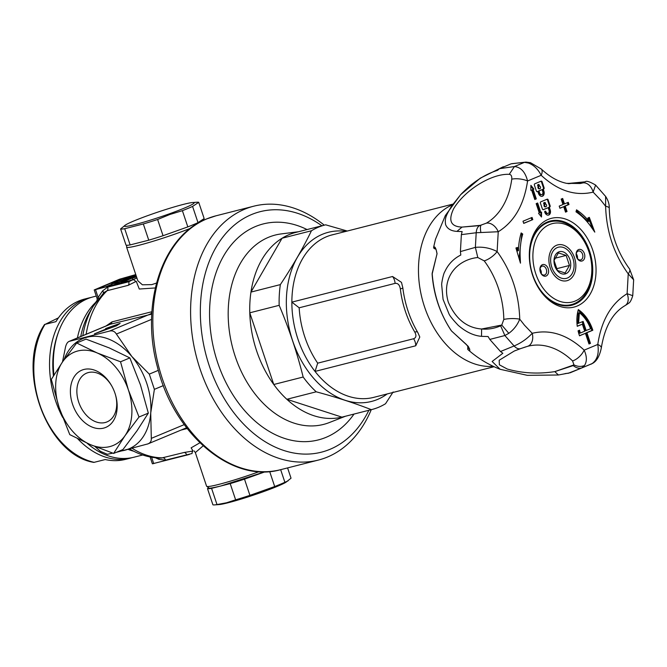 <?xml version="1.0" encoding="UTF-8"?>
<svg xmlns="http://www.w3.org/2000/svg" width="667" height="667" viewBox="0 0 667 667"><rect width="100%" height="100%" fill="white"/><g stroke="black" fill="none" stroke-linecap="round" stroke-linejoin="round"><path stroke-width="1" d="M53.935 375.062A82.725 58.546 -104.3 0 1 87.427 298.791A82.725 58.546 -104.3 0 1 93.205 296.857L96.265 296.081M136.126 275.629A42.971 3.143 -18.5 0 0 111.589 283.208A42.971 3.143 161.5 0 0 111.597 283.25L112.031 284.559A42.971 3.143 161.5 0 0 113.54 284.867M190.495 228.297A41.362 3.027 161.5 0 1 138.661 245.356A41.362 3.027 161.5 0 1 126.597 247.149L137.844 280.774L142.405 284.801L151.801 284.626L156.487 283.066M135.776 274.587L119.568 279.206L94.214 289.945L133.9 279.631A3.218 1.367 -123.9 0 0 136.276 281.349L128.189 285.334L107.12 290.695L104.06 292.438L93.13 306.411A90.07 63.74 -104.3 0 0 82.808 335.659M94.214 289.945L97.182 298.799L102.601 290.862L107.67 287.135L128.739 281.766L131.182 280.574M135.868 274.862L120.852 278.981L97.19 288.944L129.782 280.74L136.935 278.056M111.914 284.2L105.228 286.985M135.351 278.723L129.065 280.915M136.376 276.38L134.125 277.322L136.485 276.722M136.577 276.988L132.316 278.072L124.737 281.241A42.971 3.143 161.5 0 1 121.044 282.149L122.87 281.391A40.212 2.943 161.5 0 0 124.679 280.957L130.424 278.556L124.921 279.957L118.101 282.808L118.376 283.642M118.101 282.808A42.971 3.143 161.5 0 1 111.597 283.25M124.921 279.957L125.188 280.749M121.044 282.149L121.294 282.9M124.737 281.241L124.971 281.958M132.316 278.072L132.75 279.381M136.285 276.113L118.601 282.291A40.212 2.943 161.5 0 1 114.315 282.508A40.212 2.943 -18.5 0 1 136.201 275.871M155.286 287.952L139.278 289.036L136.276 281.349M106.111 325.93L112.014 321.869L151.909 311.714M158.346 370.343L149.291 374.12L131.824 356.478L116.391 334.05C114.749 331.366 112.448 330.373 109.488 331.09L69.026 341.421L109.53 324.504M116.533 325.779L94.422 333.867L109.513 327.572L105.636 328.556L120.135 323.387L116.533 325.779M95.731 302.343A3.218 3.085 -6.7 0 1 95.656 302.384L97.19 300.167A82.725 58.546 -104.3 0 1 97.257 300.108M142.713 454.986L134.017 457.203A82.725 58.546 -104.3 0 1 87.044 443.171M129.39 448.841C139.595 454.927 150.25 458.004 161.347 458.062L184.117 452.484L193.046 451.017A3.218 1.459 82.9 0 0 192.079 453.502L165.558 460.13L158.979 459.371A3.218 1.826 114.3 0 0 158.821 458.012M189.361 454.444L152.393 463.815L150.092 456.953M193.046 451.017L191.137 447.84L199.875 442.796M203.127 445.856L195.339 452.601L206.587 486.218A41.362 3.027 -18.5 0 0 218.659 484.434A41.362 3.027 -18.5 0 0 259.163 471.661M53.41 375.913A80.432 56.92 -104.3 0 1 58.429 332.274A80.432 56.92 75.7 0 0 53.41 375.913M94.956 446.531L100.425 451.326L107.329 454.285L112.756 453.135M116.241 452.343L148.082 443.838L186.585 427.764M147.307 444.105C150.175 443.171 151.509 441.262 151.301 438.369L150.734 412.99L154.385 389.345L163.373 385.593M151.776 314.115L110.255 324.262L69.518 341.262C67.726 341.754 66.392 343.663 65.524 346.998L62.473 362.006M64.032 359.78A59.747 41.988 67.3 0 1 86.943 337.244A59.747 41.988 67.3 0 1 131.824 356.478A59.747 41.988 67.3 0 1 150.734 412.99A59.747 41.988 67.3 0 1 124.762 450.258A59.747 41.988 67.3 0 1 119.093 451.15M112.014 321.869A4.594 3.252 -104.3 0 1 110.255 324.262L109.58 324.487M149.291 374.12L154.385 389.345M109.663 328.022L109.513 327.572M97.207 298.874A3.218 3.085 -6.7 0 1 97.299 299.325L97.299 299.325A3.218 3.085 -6.7 0 1 97.265 300.2M98.057 297.907A3.218 2.218 -147.3 0 1 98.499 298.599M95.556 289.745L98.166 297.549A3.218 2.068 -146.5 0 1 98.699 298.341M102.601 290.862A3.218 2.076 -146.4 0 1 103.343 293.147M334.159 234.384A83.875 59.355 75.7 0 0 332.299 234.809A83.875 59.355 75.7 0 0 330.457 235.326L452.735 204.152M393.146 391.954L385.543 403.718A95.198 67.367 -104.3 0 1 378.623 407.27A95.198 67.367 -104.3 0 1 371.986 409.488A95.198 67.367 -104.3 0 1 371.311 409.655C354.861 403.218 336.493 397.265 316.216 391.804A95.198 67.367 -104.3 0 1 303.16 377.022C297.04 352.526 289.044 328.623 279.173 305.328A95.198 67.367 -104.3 0 1 280.348 284.601C292.63 266.166 302.993 248.224 311.456 230.757A95.198 67.367 -104.3 0 1 318.376 227.205A95.198 67.367 -104.3 0 1 325.012 224.987A95.198 67.367 -104.3 0 1 325.688 224.821L347.274 231.04M321.894 225.78A124.095 87.819 75.7 0 0 251.517 214.566A124.095 87.819 75.7 0 0 209.313 365.941A124.095 87.819 75.7 0 0 330.048 449.291A124.095 87.819 75.7 0 0 368.859 410.288M371.252 409.68A130.982 92.696 -104.3 0 1 327.514 457.012A130.982 92.696 -104.3 0 1 318.376 460.072A130.982 92.696 -104.3 0 1 198.032 362.556A130.982 92.696 -104.3 0 1 244.614 209.246A130.982 92.696 -104.3 0 1 253.752 206.195A130.982 92.696 -104.3 0 1 324.279 225.171M395.081 283.375A9.188 6.503 75.7 0 0 392.563 276.505L291.863 302.134A83.875 59.355 75.7 0 0 315.041 371.419L415.741 345.781A9.188 6.503 75.7 0 0 413.607 338.744C416.208 337.735 416.592 335.509 414.774 332.058A80.657 57.079 -104.3 0 1 400.333 288.903C399.658 284.892 397.907 283.05 395.081 283.375L299.166 307.795L291.863 302.134A83.875 59.355 75.7 0 1 326.446 236.768A83.875 59.355 75.7 0 1 330.457 235.326M392.563 276.505L401.476 282.358L402.801 287.669A83.875 59.355 -104.3 0 0 417.817 332.541L419.793 337.035L415.741 345.781M371.986 409.488L342.588 416.975A95.198 67.367 -104.3 0 1 341.921 417.142A95.198 67.367 -104.3 0 1 286.827 399.283A95.198 67.367 -104.3 0 1 273.77 384.5A95.198 67.367 -104.3 0 1 249.783 312.806A95.198 67.367 -104.3 0 1 250.959 292.088A95.198 67.367 -104.3 0 1 282.058 238.244A95.198 67.367 -104.3 0 1 288.978 234.684A95.198 67.367 -104.3 0 1 295.623 232.466L325.012 224.987M316.216 391.804L286.827 399.283L341.921 417.142L371.311 409.655M311.456 230.757L282.058 238.244L250.959 292.088L280.348 284.601M279.173 305.328L249.783 312.806L273.77 384.5L303.16 377.022M299.166 307.795A80.657 57.079 75.7 0 0 317.692 363.165L315.041 371.419A83.875 59.355 75.7 0 0 373.678 397.382L494.122 366.717M62.681 417.45A82.725 58.546 -104.3 0 1 56.286 402.885A82.725 58.546 -104.3 0 1 89.428 297.824L84.709 299.024A82.725 58.546 75.7 0 0 55.953 321.652L44.581 324.454C15.091 367.342 46.115 454.861 93.872 462.398L105.219 459.546A82.725 58.546 75.7 0 0 125.521 459.363L130.24 458.162A82.725 58.546 -104.3 0 1 77.731 438.769M94.205 462.348A82.725 58.546 75.7 0 1 40.554 406.887A82.725 58.546 75.7 0 1 44.931 324.454L58.454 317.842M540.295 271.853A4.594 3.252 75.7 0 0 544.447 275.046A4.594 3.252 75.7 0 0 544.772 274.937A4.594 3.252 75.7 0 0 546.331 269.335A4.594 3.252 75.7 0 0 542.179 266.141A4.594 3.252 75.7 0 0 541.862 266.25A4.594 3.252 75.7 0 0 540.295 271.853M546.148 276.005A5.978 4.227 -104.3 0 1 540.337 271.994A5.978 4.227 -104.3 0 1 542.371 264.707A5.978 4.227 -104.3 0 1 548.182 268.718A5.978 4.227 -104.3 0 1 546.148 276.005M576.505 256.737A4.594 3.252 75.7 0 0 580.657 259.93A4.594 3.252 75.7 0 0 580.982 259.822A4.594 3.252 75.7 0 0 582.541 254.219A4.594 3.252 75.7 0 0 578.389 251.025A4.594 3.252 75.7 0 0 578.072 251.134A4.594 3.252 75.7 0 0 576.505 256.737M582.358 260.889A5.978 4.227 -104.3 0 1 576.546 256.878A5.978 4.227 -104.3 0 1 578.581 249.583A5.978 4.227 -104.3 0 1 584.392 253.602A5.978 4.227 -104.3 0 1 582.358 260.889M576.246 253.802A4.594 3.252 -104.3 0 1 577.188 255.578A4.594 3.252 -104.3 0 1 577.447 258.513M541.237 273.628A4.594 3.252 75.7 0 0 540.979 270.694A4.594 3.252 75.7 0 0 540.037 268.918M575.162 301.05A40.445 28.623 75.7 0 0 588.919 251.709A40.445 28.623 75.7 0 0 549.566 224.546A40.445 28.623 75.7 0 0 535.809 273.879A40.445 28.623 75.7 0 0 575.162 301.05M547.265 222.77A42.746 30.248 -104.3 0 1 550.242 221.778A42.746 30.248 -104.3 0 1 589.52 253.593A42.746 30.248 -104.3 0 1 574.312 303.618A42.746 30.248 -104.3 0 1 571.336 304.619A42.746 30.248 -104.3 0 1 532.066 272.795A42.746 30.248 -104.3 0 1 547.265 222.77M568.217 280.29A18.501 13.09 -104.3 0 1 550.217 267.867A18.501 13.09 -104.3 0 1 556.511 245.298A18.501 13.09 -104.3 0 1 574.512 257.729A18.501 13.09 -104.3 0 1 568.217 280.29M582.666 182.95A74.529 52.743 -104.3 0 1 580.248 183.508L566.591 183.342C558.012 181.574 549.575 176.797 541.262 169.001L541.262 169.001A11.489 5.369 133.8 0 1 541.179 175.296C538.019 169.135 533.8 165.057 528.522 163.073L524.504 162.339L514.449 166.542C520.927 167.217 525.296 172.028 527.572 180.982A11.489 3.994 -172.5 0 0 511.756 179.173A74.529 52.743 -104.3 0 1 503.11 205.761A74.529 52.743 -104.3 0 1 486.343 223.162A11.489 7.954 59.8 0 1 498.241 231.741L476.205 232.741L475.371 247.382C482.9 246.615 490.153 248.007 497.123 251.559A11.489 4.119 143.1 0 1 484.209 260.864A74.529 52.743 -104.3 0 1 498.432 288.302A74.529 52.743 -104.3 0 1 503.81 319.443A11.489 2.593 -0.9 0 1 519.743 319.159C517.434 324.937 513.79 329.656 508.804 333.325L504.869 335.534L514.09 345.981C521.052 343.03 527.097 338.803 532.224 333.3A11.489 8.121 75 0 1 527.555 346.331L520.744 348.574C518.634 349.308 516.416 348.449 514.09 345.981L500.483 351.517L502.851 353.26L492.129 361.481L500.142 369.293L527.347 375.338L558.421 374.996L570.177 372.77L591.887 363.732C597.232 360.047 599.191 353.618 597.782 344.455A11.489 3.994 7.5 0 1 601.309 347.966L601.309 347.966C604.686 327.038 612.589 312.923 625.021 305.619A11.489 7.954 -120.2 0 0 627.113 293.688L632.75 295.689L633.65 279.798L628.239 273.87A11.489 4.119 -36.9 0 0 629.556 268.968L629.556 268.968C616.725 251.326 609.955 231.032 609.238 208.096L609.238 208.096A11.489 2.593 179.1 0 0 605.619 206.27L605.619 196.423L595.589 185.051L593.13 192.129A11.489 8.121 -105 0 0 582.666 182.95C584.759 182.324 585.076 182.074 583.617 182.199L568.509 183.692M520.443 348.683L514.299 351.017L499.183 360.255L499.375 364.807L507.304 369.051C522.436 373.303 538.261 374.162 554.802 371.619L573.22 365.574L573.953 364.899L572.569 360.922A11.489 5.369 -46.2 0 0 584.175 350.133C586.96 356.395 587.068 361.514 584.5 365.491L581.832 367.934L592.279 363.498M484.209 260.864L477.797 257.529C458.179 259.396 440.712 276.822 448.349 302.293C455.744 318.968 466.833 327.872 481.624 329.006C488.152 329.573 494.489 328.506 500.65 325.813L501.759 325.054L508.804 333.325M511.756 179.173C511.989 176.146 511.147 174.537 509.238 174.345C492.321 173.42 465.483 189.178 453.652 208.696C447.982 220.594 450.775 226.73 462.048 227.088L481.015 225.279C480.29 226.163 480.223 228.439 480.815 232.116M545.389 206.845A1.342 0.95 -104.3 0 1 544.18 204.619L544.806 204.461A1.342 0.95 75.7 0 0 546.015 206.687A1.342 0.95 75.7 0 0 545.623 204.11L545.356 202.776L544.339 202.676L544.806 204.461M548.799 214.999A4.135 2.926 75.7 0 0 550.208 209.947L549.291 207.212L549.766 207.012A1.034 0.734 75.7 0 0 550.117 205.753L548.157 199.883A1.034 0.734 75.7 0 0 547.148 199.191L540.762 201.851A1.034 0.734 75.7 0 0 540.412 203.118L542.379 208.979A1.034 0.734 75.7 0 0 543.38 209.68L548.132 207.695L549.049 210.43A2.376 1.684 -104.3 0 1 548.241 213.332A2.376 1.684 -104.3 0 1 548.074 213.39A2.376 1.684 -104.3 0 1 545.931 211.739L545.906 211.672A0.875 0.625 75.7 0 0 544.756 212.156L544.772 212.214A4.135 2.926 75.7 0 0 548.507 215.091A4.135 2.926 75.7 0 0 548.799 214.999M546.832 199.316A1.034 0.734 -104.3 0 1 547.524 200.042L549.491 205.911A1.034 0.734 -104.3 0 1 549.133 207.17L548.658 207.37L549.575 210.113A4.135 2.926 -104.3 0 1 548.191 215.149M544.831 211.272A0.875 0.625 -104.3 0 1 545.281 211.831L545.298 211.898A2.376 1.684 75.7 0 0 547.449 213.548A2.376 1.684 75.7 0 0 547.615 213.49M539.361 188.819A1.342 0.95 -104.3 0 1 538.144 186.593L538.778 186.435A1.342 0.95 75.7 0 0 539.987 188.661A1.342 0.95 75.7 0 0 539.595 186.093L538.903 184.409L538.194 185.226L538.778 186.435M541.321 194.689A2.376 1.684 -104.3 0 1 541.154 194.747A2.376 1.684 -104.3 0 1 539.011 193.088L538.352 191.137L541.479 189.828L538.986 190.97L539.636 192.93A2.376 1.684 75.7 0 0 541.787 194.581A2.376 1.684 75.7 0 0 541.954 194.531A2.376 1.684 75.7 0 0 542.763 191.629L542.104 189.67M542.504 196.19A4.135 2.926 75.7 0 0 543.913 191.146L543.263 189.186L543.738 188.994A1.034 0.734 75.7 0 0 544.089 187.727L542.121 181.858A1.034 0.734 75.7 0 0 541.12 181.166L534.734 183.834A1.034 0.734 75.7 0 0 534.384 185.093L536.351 190.962A1.034 0.734 75.7 0 0 537.352 191.654L537.827 191.454L538.486 193.413A4.135 2.926 75.7 0 0 542.221 196.29A4.135 2.926 75.7 0 0 542.504 196.19M540.804 181.299A1.034 0.734 -104.3 0 1 541.496 182.024L543.455 187.886A1.034 0.734 -104.3 0 1 543.105 189.153L542.63 189.353L543.288 191.304A4.135 2.926 -104.3 0 1 541.896 196.34M543.238 294.497A45.79 32.408 -104.3 0 1 532.616 275.271A45.79 32.408 -104.3 0 1 541.195 223.854A45.79 32.408 -104.3 0 1 582.116 230.94A45.79 32.408 -104.3 0 1 589.811 294.706A45.79 32.408 -104.3 0 1 543.238 294.497M532.549 275.037A43.455 30.749 75.7 0 0 542.63 293.28A43.455 30.749 75.7 0 0 571.277 305.361A43.455 30.749 75.7 0 0 574.829 304.219A43.455 30.749 75.7 0 0 579.523 232.966A43.455 30.749 75.7 0 0 549.833 221.152A43.455 30.749 75.7 0 0 547.324 222.028A43.455 30.749 75.7 0 0 532.549 275.037M539.311 213.023L538.561 213.332L541.496 217.017L541.554 212.089L540.804 212.398L537.66 203.01L536.168 203.635L539.311 213.023M533.108 189.378L533.867 189.061L530.899 185.334L530.84 190.32L531.599 190.003L534.784 199.508L536.293 198.883L533.108 189.378L532.483 189.536L535.659 199.041L536.293 198.883M520.468 263.148L515.941 247.974L517.475 247.449L518.442 250.684A60.73 42.98 -104.3 0 1 521.169 232.933L522.736 234.059A58.429 41.354 75.7 0 0 520.168 256.637L520.468 263.148M591.195 226.98A58.429 41.354 75.7 0 0 576.005 211.823L576.53 209.822A60.73 42.98 -104.3 0 1 589.003 221.227L587.835 218.076L589.303 217.35L594.797 232.124L591.195 226.98M532.783 219.618L523.728 223.395L523.003 221.219L532.058 217.442L532.783 219.618L523.687 223.262M564.49 203.902L568.267 202.326L568.993 204.502L565.216 206.07L567.033 211.506L565.524 212.139L563.707 206.703L559.938 208.279L559.213 206.103L562.981 204.527L561.164 199.1L562.673 198.466L564.49 203.902L563.548 204.144L561.772 198.841M577.255 326.313A33.784 23.904 -104.3 0 1 578.331 309.596A33.784 23.904 -104.3 0 1 592.821 330.248L586.91 332.716L590.47 343.372L588.994 343.989L585.434 333.333L579.515 335.809A33.784 23.904 -104.3 0 1 578.072 330.824L579.565 330.198A31.532 22.311 75.7 0 0 580.307 333.05L584.717 331.207L582.366 324.179L577.255 326.313M592.821 330.248L591.879 330.49A33.784 23.904 75.7 0 0 578.122 310.355M582.366 324.179L577.238 326.163M580.307 333.05L579.365 333.292A31.532 22.311 75.7 0 1 578.656 330.582M585.434 333.333L579.473 335.676M590.47 343.372L588.953 343.855M586.91 332.716L585.968 332.958L589.528 343.613M591.879 330.49L585.968 332.958M567.367 202.701L568.051 204.736L568.993 204.502M563.707 206.703L559.896 208.146M567.033 211.506L565.483 212.006M565.216 206.07L564.274 206.311L566.091 211.747M568.051 204.736L564.274 206.311M531.157 217.817L531.841 219.86M588.436 217.775L592.596 228.989M576.33 210.564L588.061 221.469L589.003 221.227M519.343 259.38L519.226 256.87L520.168 256.637M522.736 234.059L521.794 234.3L519.226 256.87M520.944 233.692L521.794 234.3M516.558 247.765L517.5 250.925L518.442 250.684M586.193 330.59L583.133 321.427L577.647 323.57L578.422 312.931L579.365 312.69C584.259 316.608 588.011 321.961 590.612 328.748L585.251 330.832L582.233 321.811M514.332 351L520.744 348.574M500.65 325.813L504.869 335.534L489.803 339.42L500.483 351.517M503.81 319.443L501.759 325.054L481.624 329.006L481.507 336.343C473.687 335.676 465.925 331.999 458.212 325.321C452.71 319.501 449.608 315.616 448.908 313.673L443.071 299.391L441.671 284.742C441.504 283.192 443.48 273.362 444.714 271.878C448.166 264.299 453.527 258.679 460.805 255.027L460.413 251.592L475.371 247.382L477.797 257.529M486.343 223.162L479.606 225.629L462.048 227.088L456.945 231.391L462.139 231.582L461.372 234.634L460.413 251.592M479.606 225.629C477.63 226.755 476.488 229.123 476.205 232.741L461.372 234.634M511.631 163.698L525.988 162.098L511.122 163.824L499.483 168.684L514.449 166.542L509.238 174.345M595.589 185.051C589.711 181.641 586.268 180.565 585.276 181.816L583.617 182.199M573.22 365.574C576.121 367.942 578.989 368.726 581.832 367.934L567.976 373.387M578.589 323.328L579.365 312.69M481.507 336.343L488.086 336.543L489.803 339.42M499.483 168.684L497.507 170.36C489.036 172.97 480.674 177.48 472.436 183.9C470.36 185.159 461.706 193.372 460.739 194.622L451.442 206.303C446.456 215.091 444.556 217.7 445.606 224.612C447.274 228.773 451.05 231.032 456.945 231.391M503.302 166.742L480.265 178.189L460.572 194.756L445.364 215.508L435.484 239.27L433.608 247.349C434.817 245.923 435.968 248.057 437.052 253.752L432.158 273.328C433.833 295.081 440.27 314.282 451.484 330.924L468.267 346.381C470.485 350.642 470.343 351.659 467.859 349.433L468.342 349.967M467.859 349.433L467.976 346.098M469.651 348.899L468.001 347.974M450.984 330.248L451.05 330.357C439.995 313.54 433.683 294.814 432.116 274.204L432.208 272.97M435.951 249.216L433.583 247.399L435.484 239.27M451.584 331.049L466.4 344.505M537.035 191.687L537.827 191.454M542.63 189.353L543.263 189.186M538.352 191.137L538.986 190.97M538.144 186.593L537.569 185.384L538.336 184.551M530.89 186.268L533.241 189.22L533.867 189.061M533.241 189.22L532.483 189.536M535.659 199.041L534.751 199.425M530.84 190.22L531.599 190.003M537.06 203.26L540.178 212.556L540.804 212.398M540.92 212.348L540.879 216.241M543.071 209.705L548.132 207.695M548.658 207.37L549.291 207.212M544.18 204.619L543.597 203.41L544.364 202.576M115.024 393.388A31.024 21.803 67.3 0 1 115.516 394.964A31.024 21.803 67.3 0 1 103.026 428.264A31.024 21.803 67.3 0 1 72.545 404.202A31.024 21.803 67.3 0 1 81.299 370.402A31.024 21.803 67.3 0 1 111.789 386.035A31.024 21.803 67.3 0 1 115.024 393.388M111.973 386.36A26.43 18.568 -112.7 0 0 86.618 373.145A26.43 18.568 -112.7 0 0 78.706 402.143A26.43 18.568 -112.7 0 0 106.978 421.919A26.43 18.568 -112.7 0 0 115.408 394.597M124.946 435.793A50.559 35.526 -112.7 0 0 128.398 389.978A50.559 35.526 -112.7 0 0 97.232 352.976A50.559 35.526 -112.7 0 0 62.623 361.789A50.559 35.526 -112.7 0 0 59.163 407.604A50.559 35.526 -112.7 0 0 90.328 444.606A50.559 35.526 -112.7 0 0 124.946 435.793L139.011 417.008L128.398 389.978L120.535 361.797L97.232 352.976L76.688 343.005L62.623 361.789L51.309 379.423L59.163 407.604L69.777 434.634L90.328 444.606L113.632 453.427L124.946 435.793M120.535 361.797L129.857 357.912L109.305 347.941L86.001 339.119L76.688 343.005M129.857 357.912L140.47 384.942L148.332 413.123L139.011 417.008M148.332 413.123L137.018 430.757L122.953 449.541L113.632 453.427M287.585 467.909L291.029 478.197L286.126 482.133A36.768 2.693 161.5 0 1 228.214 502.735A36.768 2.693 161.5 0 1 219.059 504.577L214.507 504.902A41.362 3.027 161.5 0 1 212.906 504.786L207.47 488.561A41.362 3.027 -18.5 0 0 211.581 488.344L218.709 486.535M288.044 480.899L284.884 482.283A41.362 3.027 161.5 0 1 274.696 486.535L249.925 495.364A41.362 3.027 161.5 0 1 235.626 499.833L226.513 502.785L217.008 504.569A41.362 3.027 161.5 0 1 214.507 504.902M220.569 486.06L230.198 483.608A41.362 3.027 -18.5 0 0 244.497 479.139L254.519 475.571M259.28 473.87L265.149 471.777M208.446 487.919L207.47 488.561M211.581 488.344L217.008 504.569M235.626 499.833L230.198 483.608M244.497 479.139L249.925 495.364M274.696 486.535L269.676 471.536M280.657 469.668L284.884 482.283M169.009 213.949A36.768 2.693 -18.5 0 0 192.571 202.543A36.768 2.693 -18.5 0 0 149.541 214.974A36.768 2.693 -18.5 0 0 125.504 224.979A36.768 2.693 -18.5 0 0 134.984 224.579A36.768 2.693 -18.5 0 0 169.009 213.949M198.724 202.334L204.16 218.559L198.007 222.645A41.362 3.027 161.5 0 1 187.819 226.897L163.048 235.718A41.362 3.027 161.5 0 1 148.749 240.187L143.322 223.962A41.362 3.027 -18.5 0 0 157.62 219.493L169.81 214.499L182.391 210.672A41.362 3.027 -18.5 0 0 192.58 206.42L198.724 202.334A41.362 3.027 -18.5 0 0 197.124 202.218L192.571 202.543M148.749 240.187L130.132 244.922A41.362 3.027 161.5 0 1 126.03 245.139L120.602 228.923A41.362 3.027 -18.5 0 0 124.704 228.706L143.322 223.962M192.58 206.42L198.007 222.645M187.819 226.897L182.391 210.672M157.62 219.493L163.048 235.718M124.704 228.706L130.132 244.922M125.504 224.979L120.602 228.923M554.052 260.447L557.412 270.485L565.124 272.986L569.476 265.449L566.116 255.411L558.404 252.91L554.052 260.447M566 273.662A11.489 8.129 -104.3 0 1 554.819 265.941A11.489 8.129 -104.3 0 1 558.729 251.926A11.489 8.129 -104.3 0 1 569.91 259.646A11.489 8.129 -104.3 0 1 566 273.662M567.45 278.006A16.083 11.381 75.7 0 0 572.928 258.387A16.083 11.381 75.7 0 0 557.27 247.582A16.083 11.381 75.7 0 0 551.801 267.209A16.083 11.381 75.7 0 0 567.45 278.006M556.245 268.818L569.476 265.449M554.56 258.354L566.116 255.411M264.899 471.786A39.07 2.86 161.5 0 1 220.894 485.976M133.717 451.226A82.725 58.546 -104.3 0 1 128.156 449.383M77.422 337.911A82.725 58.546 -104.3 0 1 95.656 302.384M93.13 306.411L89.895 311.864A84.576 59.855 75.7 0 0 80.724 336.535M128.189 285.334A3.218 2.276 -104.3 0 0 128.739 281.766L128.598 281.332M121.211 280.073L120.852 278.981M124.937 278.914L124.546 277.747M107.67 287.135A3.218 2.276 -104.3 0 1 107.12 290.695A91.921 65.049 75.7 0 0 86.135 334.275M109.488 331.09L150.225 314.082A4.594 3.252 -104.3 0 0 151.893 312.064M158.979 459.371L155.411 457.762M151.592 457.228L153.735 463.615M186.777 455.202L186.627 454.769A3.218 2.276 75.7 0 0 184.117 452.484M187.177 428.531L180.957 430.107M132.166 448.324A91.921 65.049 75.7 0 0 163.048 457.845A3.218 2.276 75.7 0 1 165.558 460.13M151.609 319.351L116.391 334.05M151.301 438.369L184.242 424.621M493.263 366.316A83.875 59.355 -104.3 0 1 422.078 298.508A83.875 59.355 -104.3 0 1 452.176 204.911M387.202 393.939A87.285 61.764 -104.3 0 1 377.572 399.416A87.285 61.764 -104.3 0 1 292.646 340.795A87.285 61.764 -104.3 0 1 322.328 234.317A87.285 61.764 -104.3 0 1 345.931 231.382M206.845 218.859A130.982 92.696 75.7 0 0 160.272 372.169A130.982 92.696 75.7 0 0 280.615 469.685C231.707 483.7 173.653 434.092 157.429 366.95C140.112 304.369 161.923 236.243 206.528 218.968L215.983 215.808A130.982 92.696 75.7 0 0 206.845 218.859M354.01 414.065A111.447 78.864 -104.3 0 1 326.055 437.335A111.447 78.864 -104.3 0 1 217.617 362.473A111.447 78.864 -104.3 0 1 255.511 226.522A111.447 78.864 -104.3 0 1 307.045 229.556M298.491 231.741L281.257 233.909A97.716 69.151 75.7 0 0 268.476 237.319A97.716 69.151 75.7 0 0 235.001 355.769A97.716 69.151 75.7 0 0 329.281 422.57L345.456 416.241M317.692 363.165L413.607 338.744M402.826 287.877A9.188 1.184 -6.8 0 1 400.333 288.903M417.525 332.049A9.188 2.476 -30.5 0 0 414.774 332.058M524.47 325.188L532.224 333.3C550.1 329.056 567.417 334.667 584.175 350.133L597.782 344.455C601.351 320.502 611.122 303.577 627.113 293.688L628.239 273.87C613.923 254.16 606.386 231.632 605.619 206.27L600.892 200.242L593.13 192.129C575.254 196.381 557.937 190.77 541.179 175.296L527.572 180.982C524.012 204.936 514.232 221.853 498.241 231.741L497.123 251.559C511.431 271.269 518.968 293.805 519.743 319.159L524.47 325.188M527.555 346.331A74.529 52.743 -104.3 0 1 550.433 347.19A74.529 52.743 -104.3 0 1 572.569 360.922M549.575 210.113L550.208 209.947M545.298 211.898L545.931 211.739M539.011 193.088L539.636 192.93M543.288 191.304L543.913 191.146M558.421 374.996L554.802 371.619L573.953 364.899C577.68 366.692 581.199 366.892 584.5 365.491M541.262 169.001L530.448 162.673L528.522 163.073M466.358 344.472L469.635 349.016M543.105 189.153L543.738 188.994M543.455 187.886L544.089 187.727M541.496 182.024L542.121 181.858M538.277 184.567L538.903 184.409M537.677 184.817L538.311 184.659M537.569 185.384L538.194 185.226M545.281 211.831L545.906 211.672M549.133 207.17L549.766 207.012M549.491 205.911L550.117 205.753M547.524 200.042L548.157 199.883M544.305 202.593L544.939 202.435M543.705 202.843L544.339 202.676M543.597 203.41L544.222 203.252M204.41 219.893L203.193 219.201M264.916 471.786L220.727 486.035C212.881 487.869 208.979 488.544 209.046 488.044L206.587 486.218M194.205 450.95L195.339 452.601M126.697 245.281L126.597 247.149M97.174 298.799L97.099 300.534M318.376 460.072L280.615 469.685M253.752 206.195L215.983 215.808M91.337 297.382L89.428 297.824M132.133 457.637L130.24 458.162M545.164 223.07L550.242 221.778M566.25 305.911L571.336 304.619M514.299 351.017L515.424 350.559M525.696 346.882L520.593 348.633M545.298 206.87L545.923 206.712M547.449 213.548L548.074 213.39M539.261 188.853L539.895 188.694M541.154 194.747L541.787 194.581M609.238 208.096C609.446 204.352 608.237 200.459 605.619 196.415M629.556 268.968L633.65 279.798M625.021 305.619L627.939 303.785C628.197 302.81 630.023 304.519 632.75 295.689M591.045 364.199L591.962 363.69C596.456 361.614 599.566 356.37 601.309 347.966M525.988 162.098L530.448 162.673M567.509 183.517L585.267 181.816M566.225 373.387L564.44 373.82M500.142 369.293C488.452 364.699 477.88 358.279 468.409 350.025L468.409 350.025M432.116 274.204L437.01 253.819C436.126 249.116 435.418 247.257 434.884 248.266L434.959 248.257M467.825 345.931L467.742 349.308M433.583 247.399L433.959 248.399L436.018 249.308M538.302 184.559L538.936 184.4M544.339 202.585L544.964 202.418"/></g></svg>
